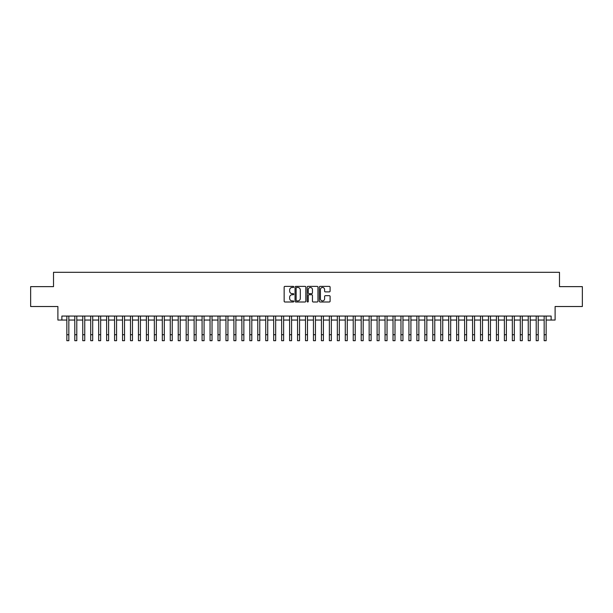 <?xml version="1.0" encoding="UTF-8"?>
<svg xmlns="http://www.w3.org/2000/svg" width="613" height="613" viewBox="0 0 613 613"><rect width="100%" height="100%" fill="white"/><g stroke="black" fill="none" stroke-linecap="round" stroke-linejoin="round"><path stroke-width="0.92" d="M293.773 286.93A0.544 0.544 0 0 0 293.229 286.378L284.93 286.378A0.782 0.782 0 0 0 284.148 287.16L284.148 301.221A0.782 0.782 0 0 0 284.93 301.994L293.229 301.994A0.544 0.544 0 0 0 293.773 301.45A0.544 0.544 0 0 0 293.229 300.906L292.148 300.906A2.498 2.498 0 0 1 289.65 298.408L289.65 297.236A2.498 2.498 0 0 1 292.148 294.738L293.229 294.738A0.544 0.544 0 0 0 293.773 294.186A0.544 0.544 0 0 0 293.229 293.642L292.148 293.642A2.498 2.498 0 0 1 289.65 291.144L289.65 289.972A2.498 2.498 0 0 1 292.148 287.474L293.229 287.474A0.544 0.544 0 0 0 293.773 286.93M329.319 291.888A0.782 0.782 0 0 0 330.101 291.106L330.101 287.16A0.782 0.782 0 0 0 329.319 286.378L320.109 286.378A0.782 0.782 0 0 0 319.327 287.16L319.327 301.221A0.782 0.782 0 0 0 320.109 301.994L329.319 301.994A0.782 0.782 0 0 0 330.101 301.221L330.101 296.454A0.782 0.782 0 0 0 329.319 295.673L325.38 295.673A0.782 0.782 0 0 0 324.599 296.454L324.599 298.815A2.092 2.092 0 0 1 322.507 300.906A2.092 2.092 0 0 1 320.423 298.815L320.423 289.566A2.092 2.092 0 0 1 322.507 287.474A2.092 2.092 0 0 1 324.599 289.566L324.599 291.106A0.782 0.782 0 0 0 325.38 291.888L329.319 291.888M61.875 320.047L61.875 316.063L551.125 316.063L551.125 320.047L555.102 320.047L555.102 306.523L582.35 306.523L582.35 286.631L559.477 286.631L559.477 272.31L53.523 272.31L53.523 286.631L30.65 286.631L30.65 306.523L57.898 306.523L57.898 320.047L66.848 320.047M305.818 287.16A0.782 0.782 0 0 0 305.036 286.378L295.818 286.378A0.782 0.782 0 0 0 295.045 287.16L295.045 301.221A0.782 0.782 0 0 0 295.818 301.994L305.036 301.994A0.782 0.782 0 0 0 305.818 301.221L305.818 287.16M307.964 286.378L317.182 286.378A0.782 0.782 0 0 1 317.955 287.16L317.955 301.221A0.782 0.782 0 0 1 317.182 301.994L313.235 301.994A0.782 0.782 0 0 1 312.454 301.221L312.454 295.52A0.782 0.782 0 0 0 311.672 294.738L309.059 294.738A0.782 0.782 0 0 0 308.278 295.52L308.278 301.45A0.544 0.544 0 0 1 307.734 301.994A0.544 0.544 0 0 1 307.182 301.45L307.182 287.16A0.782 0.782 0 0 1 307.964 286.378M68.832 320.047L74.801 320.047M76.794 320.047L82.755 320.047M84.747 320.047L90.716 320.047M92.701 320.047L98.67 320.047M100.655 320.047L106.624 320.047M108.608 320.047L114.577 320.047M116.57 320.047L122.531 320.047M124.523 320.047L130.492 320.047M132.477 320.047L138.446 320.047M140.431 320.047L146.4 320.047M148.392 320.047L154.353 320.047M156.346 320.047L162.307 320.047M164.299 320.047L170.268 320.047M172.253 320.047L178.222 320.047M180.207 320.047L186.176 320.047M188.168 320.047L194.129 320.047M196.122 320.047L202.083 320.047M204.075 320.047L210.044 320.047M212.029 320.047L217.998 320.047M219.983 320.047L225.952 320.047M227.944 320.047L233.905 320.047M235.898 320.047L241.867 320.047M243.851 320.047L249.82 320.047M251.805 320.047L257.774 320.047M259.766 320.047L265.728 320.047M267.72 320.047L273.682 320.047M275.674 320.047L281.643 320.047M283.627 320.047L289.597 320.047M291.581 320.047L297.55 320.047M299.542 320.047L305.504 320.047M307.496 320.047L313.458 320.047M315.45 320.047L321.419 320.047M323.403 320.047L329.373 320.047M331.357 320.047L337.326 320.047M339.318 320.047L345.28 320.047M347.272 320.047L353.234 320.047M355.226 320.047L361.195 320.047M363.18 320.047L369.149 320.047M371.133 320.047L377.102 320.047M379.095 320.047L385.056 320.047M387.048 320.047L393.017 320.047M395.002 320.047L400.971 320.047M402.956 320.047L408.925 320.047M410.917 320.047L416.878 320.047M418.871 320.047L424.832 320.047M426.824 320.047L432.793 320.047M434.778 320.047L440.747 320.047M442.732 320.047L448.701 320.047M450.693 320.047L456.654 320.047M458.647 320.047L464.608 320.047M466.6 320.047L472.569 320.047M474.554 320.047L480.523 320.047M482.508 320.047L488.477 320.047M490.469 320.047L496.43 320.047M498.423 320.047L504.392 320.047M506.376 320.047L512.345 320.047M514.33 320.047L520.299 320.047M522.284 320.047L528.253 320.047M530.245 320.047L536.206 320.047M538.199 320.047L544.168 320.047M546.152 320.047L551.125 320.047M296.684 287.474A0.544 0.544 0 0 0 296.133 288.018L296.133 300.355A0.544 0.544 0 0 0 296.684 300.906L297.811 300.906A2.498 2.498 0 0 0 300.309 298.408L300.309 289.972A2.498 2.498 0 0 0 297.811 287.474L296.684 287.474M312.454 289.604A2.092 2.092 0 0 0 310.362 287.512A2.092 2.092 0 0 0 308.278 289.604L308.278 292.861A0.782 0.782 0 0 0 309.059 293.642L311.672 293.642A0.782 0.782 0 0 0 312.454 292.861L312.454 289.604M66.848 334.721L68.832 334.721L68.832 340.69L66.848 340.69L66.848 316.063M68.832 334.721L68.832 316.063M74.801 334.721L76.794 334.721L76.794 340.69L74.801 340.69L74.801 316.063M76.794 334.721L76.794 316.063M82.755 334.721L84.747 334.721L84.747 340.69L82.755 340.69L82.755 316.063M84.747 334.721L84.747 316.063M90.716 334.721L92.701 334.721L92.701 340.69L90.716 340.69L90.716 316.063M92.701 334.721L92.701 316.063M98.67 334.721L100.655 334.721L100.655 340.69L98.67 340.69L98.67 316.063M100.655 334.721L100.655 316.063M106.624 334.721L108.608 334.721L108.608 340.69L106.624 340.69L106.624 316.063M108.608 334.721L108.608 316.063M114.577 334.721L116.57 334.721L116.57 340.69L114.577 340.69L114.577 316.063M116.57 334.721L116.57 316.063M122.531 334.721L124.523 334.721L124.523 340.69L122.531 340.69L122.531 316.063M124.523 334.721L124.523 316.063M130.492 334.721L132.477 334.721L132.477 340.69L130.492 340.69L130.492 316.063M132.477 334.721L132.477 316.063M138.446 334.721L140.431 334.721L140.431 340.69L138.446 340.69L138.446 316.063M140.431 334.721L140.431 316.063M146.4 334.721L148.392 334.721L148.392 340.69L146.4 340.69L146.4 316.063M148.392 334.721L148.392 316.063M154.353 334.721L156.346 334.721L156.346 340.69L154.353 340.69L154.353 316.063M156.346 334.721L156.346 316.063M162.307 334.721L164.299 334.721L164.299 340.69L162.307 340.69L162.307 316.063M164.299 334.721L164.299 316.063M170.268 334.721L172.253 334.721L172.253 340.69L170.268 340.69L170.268 316.063M172.253 334.721L172.253 316.063M178.222 334.721L180.207 334.721L180.207 340.69L178.222 340.69L178.222 316.063M180.207 334.721L180.207 316.063M186.176 334.721L188.168 334.721L188.168 340.69L186.176 340.69L186.176 316.063M188.168 334.721L188.168 316.063M194.129 334.721L196.122 334.721L196.122 340.69L194.129 340.69L194.129 316.063M196.122 334.721L196.122 316.063M202.083 334.721L204.075 334.721L204.075 340.69L202.083 340.69L202.083 316.063M204.075 334.721L204.075 316.063M210.044 334.721L212.029 334.721L212.029 340.69L210.044 340.69L210.044 316.063M212.029 334.721L212.029 316.063M217.998 334.721L219.983 334.721L219.983 340.69L217.998 340.69L217.998 316.063M219.983 334.721L219.983 316.063M225.952 334.721L227.944 334.721L227.944 340.69L225.952 340.69L225.952 316.063M227.944 334.721L227.944 316.063M233.905 334.721L235.898 334.721L235.898 340.69L233.905 340.69L233.905 316.063M235.898 334.721L235.898 316.063M241.867 334.721L243.851 334.721L243.851 340.69L241.867 340.69L241.867 316.063M243.851 334.721L243.851 316.063M249.82 334.721L251.805 334.721L251.805 340.69L249.82 340.69L249.82 316.063M251.805 334.721L251.805 316.063M257.774 334.721L259.766 334.721L259.766 340.69L257.774 340.69L257.774 316.063M259.766 334.721L259.766 316.063M265.728 334.721L267.72 334.721L267.72 340.69L265.728 340.69L265.728 316.063M267.72 334.721L267.72 316.063M273.682 334.721L275.674 334.721L275.674 340.69L273.682 340.69L273.682 316.063M275.674 334.721L275.674 316.063M281.643 334.721L283.627 334.721L283.627 340.69L281.643 340.69L281.643 316.063M283.627 334.721L283.627 316.063M289.597 334.721L291.581 334.721L291.581 340.69L289.597 340.69L289.597 316.063M291.581 334.721L291.581 316.063M297.55 334.721L299.542 334.721L299.542 340.69L297.55 340.69L297.55 316.063M299.542 334.721L299.542 316.063M305.504 334.721L307.496 334.721L307.496 340.69L305.504 340.69L305.504 316.063M307.496 334.721L307.496 316.063M313.458 334.721L315.45 334.721L315.45 340.69L313.458 340.69L313.458 316.063M315.45 334.721L315.45 316.063M321.419 334.721L323.403 334.721L323.403 340.69L321.419 340.69L321.419 316.063M323.403 334.721L323.403 316.063M329.373 334.721L331.357 334.721L331.357 340.69L329.373 340.69L329.373 316.063M331.357 334.721L331.357 316.063M337.326 334.721L339.318 334.721L339.318 340.69L337.326 340.69L337.326 316.063M339.318 334.721L339.318 316.063M345.28 334.721L347.272 334.721L347.272 340.69L345.28 340.69L345.28 316.063M347.272 334.721L347.272 316.063M353.234 334.721L355.226 334.721L355.226 340.69L353.234 340.69L353.234 316.063M355.226 334.721L355.226 316.063M361.195 334.721L363.18 334.721L363.18 340.69L361.195 340.69L361.195 316.063M363.18 334.721L363.18 316.063M369.149 334.721L371.133 334.721L371.133 340.69L369.149 340.69L369.149 316.063M371.133 334.721L371.133 316.063M377.102 334.721L379.095 334.721L379.095 340.69L377.102 340.69L377.102 316.063M379.095 334.721L379.095 316.063M385.056 334.721L387.048 334.721L387.048 340.69L385.056 340.69L385.056 316.063M387.048 334.721L387.048 316.063M393.017 334.721L395.002 334.721L395.002 340.69L393.017 340.69L393.017 316.063M395.002 334.721L395.002 316.063M400.971 334.721L402.956 334.721L402.956 340.69L400.971 340.69L400.971 316.063M402.956 334.721L402.956 316.063M408.925 334.721L410.917 334.721L410.917 340.69L408.925 340.69L408.925 316.063M410.917 334.721L410.917 316.063M416.878 334.721L418.871 334.721L418.871 340.69L416.878 340.69L416.878 316.063M418.871 334.721L418.871 316.063M424.832 334.721L426.824 334.721L426.824 340.69L424.832 340.69L424.832 316.063M426.824 334.721L426.824 316.063M432.793 334.721L434.778 334.721L434.778 340.69L432.793 340.69L432.793 316.063M434.778 334.721L434.778 316.063M440.747 334.721L442.732 334.721L442.732 340.69L440.747 340.69L440.747 316.063M442.732 334.721L442.732 316.063M448.701 334.721L450.693 334.721L450.693 340.69L448.701 340.69L448.701 316.063M450.693 334.721L450.693 316.063M456.654 334.721L458.647 334.721L458.647 340.69L456.654 340.69L456.654 316.063M458.647 334.721L458.647 316.063M464.608 334.721L466.6 334.721L466.6 340.69L464.608 340.69L464.608 316.063M466.6 334.721L466.6 316.063M472.569 334.721L474.554 334.721L474.554 340.69L472.569 340.69L472.569 316.063M474.554 334.721L474.554 316.063M480.523 334.721L482.508 334.721L482.508 340.69L480.523 340.69L480.523 316.063M482.508 334.721L482.508 316.063M488.477 334.721L490.469 334.721L490.469 340.69L488.477 340.69L488.477 316.063M490.469 334.721L490.469 316.063M496.43 334.721L498.423 334.721L498.423 340.69L496.43 340.69L496.43 316.063M498.423 334.721L498.423 316.063M504.392 334.721L506.376 334.721L506.376 340.69L504.392 340.69L504.392 316.063M506.376 334.721L506.376 316.063M512.345 334.721L514.33 334.721L514.33 340.69L512.345 340.69L512.345 316.063M514.33 334.721L514.33 316.063M520.299 334.721L522.284 334.721L522.284 340.69L520.299 340.69L520.299 316.063M522.284 334.721L522.284 316.063M528.253 334.721L530.245 334.721L530.245 340.69L528.253 340.69L528.253 316.063M530.245 334.721L530.245 316.063M536.206 334.721L538.199 334.721L538.199 340.69L536.206 340.69L536.206 316.063M538.199 334.721L538.199 316.063M544.168 334.721L546.152 334.721L546.152 340.69L544.168 340.69L544.168 316.063M546.152 334.721L546.152 316.063"/></g></svg>
